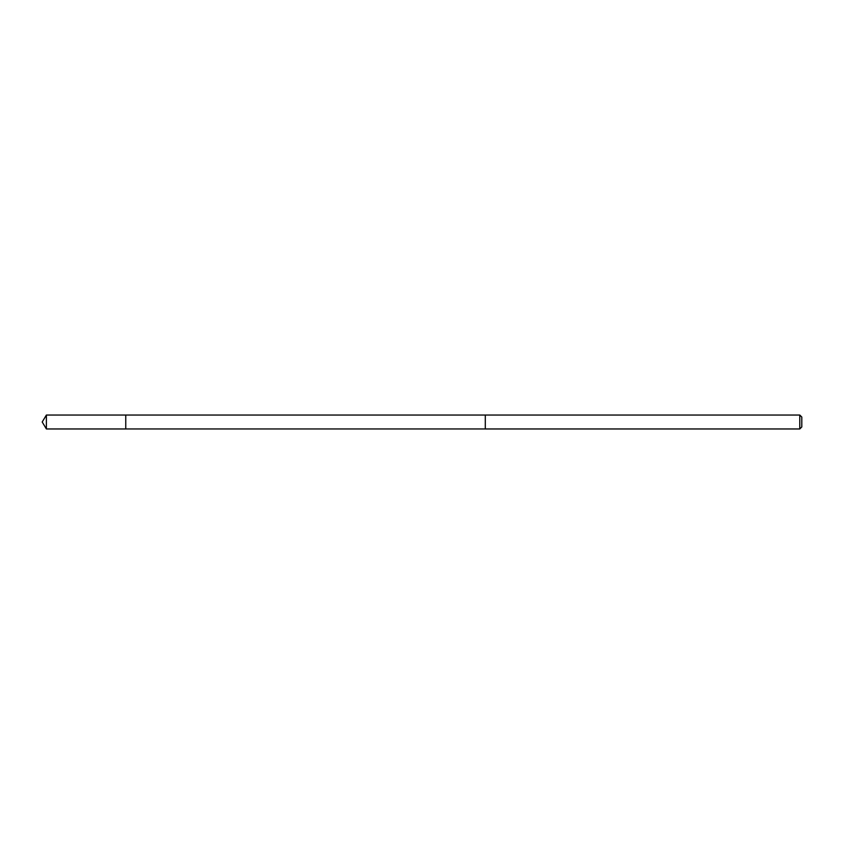 <?xml version="1.0" encoding="UTF-8"?>
<svg xmlns="http://www.w3.org/2000/svg" width="844" height="844" viewBox="0 0 844 844"><rect width="100%" height="100%" fill="white"/><g stroke="black" fill="none" stroke-linecap="round" stroke-linejoin="round"><path stroke-width="1.27" d="M125.756 425.998L125.756 415.037L46.388 415.037L46.388 428.963L125.756 428.963L125.756 415.037L485.3 415.048L485.3 428.952L125.756 428.963L125.756 425.998M485.3 415.037L485.3 428.963L799.785 428.963L799.785 415.037L485.3 415.037M799.785 415.037L801.8 417.052L801.8 426.948L799.785 428.963M125.756 428.963L46.388 428.963L42.2 422L46.388 428.963M42.2 422L46.388 415.037"/></g></svg>

